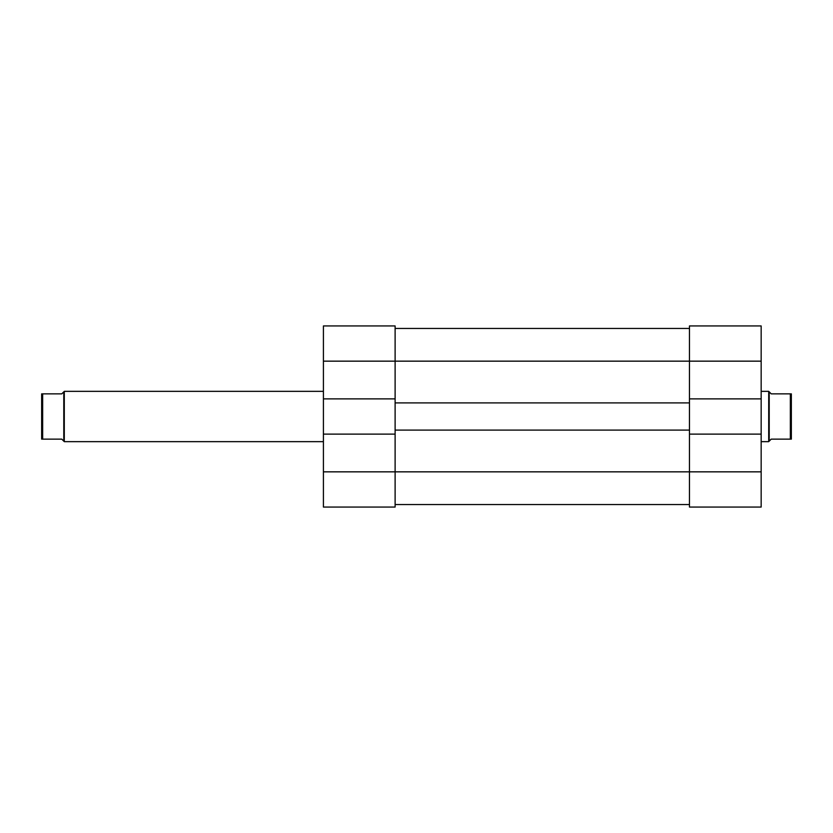 <?xml version="1.0" encoding="UTF-8"?>
<svg xmlns="http://www.w3.org/2000/svg" width="833" height="833" viewBox="0 0 833 833"><rect width="100%" height="100%" fill="white"/><g stroke="black" fill="none" stroke-linecap="round" stroke-linejoin="round"><path stroke-width="1.25" d="M395.113 504.548L689.464 504.548L395.113 504.548M689.464 398.892L689.464 361.158L323.412 361.158L323.412 325.932L395.113 325.932L395.113 402.912L689.464 402.912L689.464 398.892L761.164 398.892L761.164 361.158L689.464 361.158L689.464 325.932L761.164 325.932L761.164 361.158M395.113 434.108L323.412 434.108L323.412 471.842L395.113 471.842L395.113 430.088L689.464 430.088L689.464 434.108L761.164 434.108L761.164 398.892M395.113 328.452L689.464 328.452M395.113 430.088L395.113 402.912M689.464 430.088L689.464 402.912M761.164 434.108L761.164 507.068L689.464 507.068L689.464 471.842L395.113 471.842L395.113 507.068L323.412 507.068L323.412 471.842M323.412 361.158L323.412 434.108M395.113 398.892L323.412 398.892M395.113 507.068L323.412 507.068M761.164 471.842L689.464 471.842L689.464 434.108M323.412 391.343L64.287 391.343L64.287 441.657L61.777 439.137L42.66 439.137L42.66 393.863L41.65 393.863L41.65 439.137L42.66 439.137M42.66 393.863L61.777 393.863L63.787 391.843L63.787 441.157M790.34 393.863L791.35 393.863L791.35 439.137L790.34 439.137L790.34 393.863L771.223 393.863L768.713 391.343L768.713 441.657L761.164 441.657M769.213 391.843L769.213 441.157L771.223 439.137L790.34 439.137M761.164 391.343L768.713 391.343M323.412 441.657L64.287 441.657"/></g></svg>
